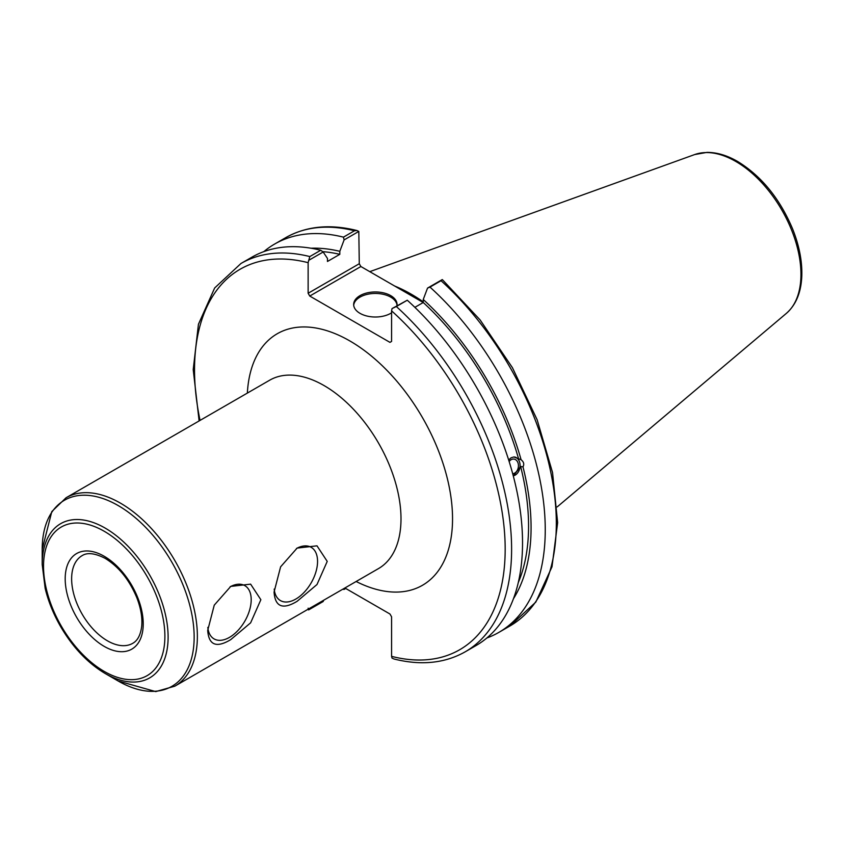 <?xml version="1.0" encoding="UTF-8"?>
<svg xmlns="http://www.w3.org/2000/svg" width="844" height="844" viewBox="0 0 844 844"><rect width="100%" height="100%" fill="white"/><g stroke="black" fill="none" stroke-linecap="round" stroke-linejoin="round"><path stroke-width="1.27" d="M274.194 589.08A30.753 17.756 120 0 0 297.13 598.259A30.753 17.756 120 0 0 317.555 561.017A30.753 17.756 120 0 0 296.466 548.484M274.068 592.087L280.609 566.83L297.12 548.094L316.996 545.825L327.229 561.397L316.996 584.523L297.12 601.308C282.793 609.927 275.112 606.857 274.068 592.087M207.824 627.398A30.753 17.756 120 0 0 230.771 636.576A30.753 17.756 120 0 0 251.195 599.335A30.753 17.756 120 0 0 230.106 586.791M207.708 630.405L214.249 605.148L230.75 586.411L250.626 584.143L260.859 599.715L250.626 622.83L230.75 639.625C216.433 648.245 208.753 645.175 207.708 630.405M42.2 564.446L45.154 588.289C48.266 601.276 53.383 613.978 60.515 626.406C72.816 647.401 87.702 663.099 105.152 673.491A89.031 51.41 -120 0 0 168.114 637.146A89.031 51.41 -120 0 0 105.162 528.091A89.031 51.41 -120 0 0 42.2 564.446L42.2 549.412A107.441 62.034 60 0 1 118.171 505.556A107.441 62.034 60 0 1 194.152 637.146A107.441 62.034 60 0 1 118.171 681.002L155.729 691.605L174.835 686.172A108.781 62.804 -120 0 0 191.514 598.997A108.781 62.804 -120 0 0 120.449 503.151A108.781 62.804 -120 0 0 66.064 497.76L51.8 511.591L42.2 549.412M393.937 658.985C420.966 665.737 444.714 663.352 465.181 651.832A224.209 129.448 -120 0 0 396.342 306.53L392.038 308.577L391.574 310.845L391.574 341.43L389.96 342.369L309.748 296.054L360.884 266.525L359.28 263.739L308.134 293.258L309.748 296.054M308.134 293.258L308.134 262.674L309.811 256.565A224.209 129.448 -120 0 0 240.973 263.486L214.661 287.973L198.445 324.244L193.213 369.588L199.121 420.934M344.89 587.983L389.96 614.01L391.574 616.795L391.574 656.358L392.038 658.088L393.937 658.974M323.642 600.253L323.178 601.508L308.598 609.917L308.134 608.186M308.598 260.406L323.178 251.997L320.731 250.257A224.209 129.448 -120 0 0 251.892 257.188L240.973 263.486M323.178 251.997L327.472 258.443L327.472 261.461L339.805 254.339L339.805 251.322L344.099 239.918L358.816 231.425L359.28 263.739M509.154 461.531A7.385 5.465 -81.1 0 1 514.07 459.104A7.385 5.465 -81.1 0 1 518.142 463.388A7.385 5.465 -81.1 0 1 512.698 473.737M508.658 459.98L511.074 457.796L513.859 456.963L521.086 459.737C523.776 461.868 524.409 464.242 522.985 466.859L520.621 466.489L513.3 475.963M513.257 475.826A9.569 7.079 98.9 0 0 520.041 466.468A9.569 7.079 98.9 0 0 514.671 456.994M465.181 651.832L476.1 645.523A224.209 129.448 -120 0 0 407.272 300.221L392.038 308.577M518.722 459.368A207.951 120.059 -120 0 0 423.245 302.511L414.868 307.343M521.086 459.737A211.496 122.106 -120 0 0 423.245 299.493L423.245 302.511M360.884 266.525L423.224 302.521M307.902 609.347L308.598 609.917M345.734 588.479L344.099 589.418L343.624 588.722M356.917 230.528C329.877 223.776 306.14 226.16 285.673 237.681A224.209 129.448 60 0 1 354.501 230.75L356.906 230.528L358.816 231.425M354.501 230.75L343.445 237.143L344.099 239.918M343.445 237.143A224.209 129.448 -120 0 0 274.616 244.064A224.209 129.448 -120 0 0 263.834 251.628M343.075 589.038A224.209 129.448 -120 0 0 343.445 589.376L344.099 589.418M441.043 280.714L442.361 279.628L480.13 319.95L512.435 367.71L537.132 419.742L552.546 472.556L557.641 522.658L551.997 566.809L535.792 602.12L509.881 626.026L498.815 632.409A224.209 129.448 -120 0 0 429.986 287.108L441.043 280.714A224.209 129.448 60 0 1 509.881 626.026M423.245 301.857A159.115 91.869 -120 0 0 394.654 286.021M442.245 279.596L427.539 288.089L423.245 299.493M320.731 250.257L309.811 256.565M486.882 637.969A224.209 129.448 -120 0 0 498.815 632.409M396.342 306.53L407.272 300.221M427.539 288.089L429.986 287.108M397.018 305.233A21.701 12.523 0 0 0 390.698 297.12A21.701 12.523 0 0 0 367.657 294.261A21.701 12.523 0 0 0 353.699 305.233M391.574 312.808A21.701 12.523 180 0 1 367.646 316.194A21.701 12.523 180 0 1 353.657 304.484A21.701 12.523 180 0 1 367.056 292.91A21.701 12.523 180 0 1 390.698 295.622A21.701 12.523 180 0 1 397.049 304.484A21.701 12.523 180 0 1 396.944 305.75M513.447 598.744A211.496 122.106 -120 0 0 522.985 466.859M339.805 251.322A211.496 122.106 -120 0 0 311.077 248.231M518.269 582.603A207.951 120.059 -120 0 0 520.621 466.489M339.805 254.339A207.951 120.059 -120 0 0 322.703 251.66M66.064 497.76L269.69 380.19A108.781 62.804 60 0 1 378.471 442.994A108.781 62.804 60 0 1 378.471 568.603L174.835 686.172M104.213 531.266A85.814 49.543 60 0 1 156.762 666.707A85.814 49.543 60 0 1 51.663 606.034A85.814 49.543 60 0 1 104.213 531.266M104.213 556.28A55.187 31.861 -120 0 0 70.421 604.357A55.187 31.861 -120 0 0 138.005 643.381A55.187 31.861 -120 0 0 104.213 556.28M132.751 643.318A50.629 29.234 60 0 1 93.737 629.761A50.629 29.234 60 0 1 71.635 578.805A50.629 29.234 60 0 1 82.121 555.637C84.073 554.445 90.245 550.657 105.162 558.369C118.825 566.757 129.406 579.923 136.897 597.879C140.853 608.239 142.467 617.629 141.718 626.069C140.663 634.857 137.667 640.607 132.751 643.318M356.136 581.495A145.221 83.841 -120 0 0 452.521 516.38A145.221 83.841 -120 0 0 351.948 342.179A145.221 83.841 -120 0 0 247.355 393.093M391.574 310.845A219.651 126.822 60 0 1 505.176 549.191A219.651 126.822 60 0 1 391.574 656.358M200.049 420.396A219.651 126.822 60 0 1 308.134 262.674M735.778 161.447A92.175 53.225 60 0 1 794.626 238.335A92.175 53.225 60 0 1 786.376 313.367C796.019 304.842 801.156 292.362 801.8 275.946C802.264 261.049 799.162 245.277 792.495 228.65C779.687 198.456 761.394 176.058 737.593 161.447C727.011 155.349 716.788 152.331 706.913 152.395L694.686 154.558A92.175 53.225 60 0 1 735.778 161.447M105.152 673.491L118.171 681.002M285.673 237.681L274.616 244.064M694.686 154.558L369.777 271.662M786.376 313.367L557.167 506.927"/></g></svg>

